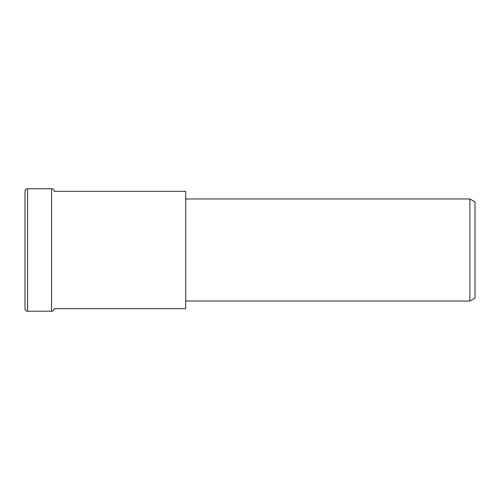 <?xml version="1.0" encoding="UTF-8"?>
<svg xmlns="http://www.w3.org/2000/svg" width="500" height="500" viewBox="0 0 500 500"><rect width="100%" height="100%" fill="white"/><g stroke="black" fill="none" stroke-linecap="round" stroke-linejoin="round"><path stroke-width="0.75" d="M54.156 191.337A2.569 2.569 0 0 0 51.581 188.769L51.581 311.231A2.569 2.569 0 0 0 54.156 308.681L185.712 308.681L185.712 191.319L54.156 191.319M25 215.35L25 308.663A2.569 2.569 0 0 0 27.569 311.231L27.569 188.769A2.569 2.569 0 0 0 25 191.337L25 250M25 308.663L25 191.337M469.894 301.025L469.894 198.975L475 201.919L475 298.081L469.894 301.025L185.712 301.025M185.712 198.975L469.894 198.975M27.569 311.231L51.581 311.231M27.569 188.769L51.581 188.769"/></g></svg>
